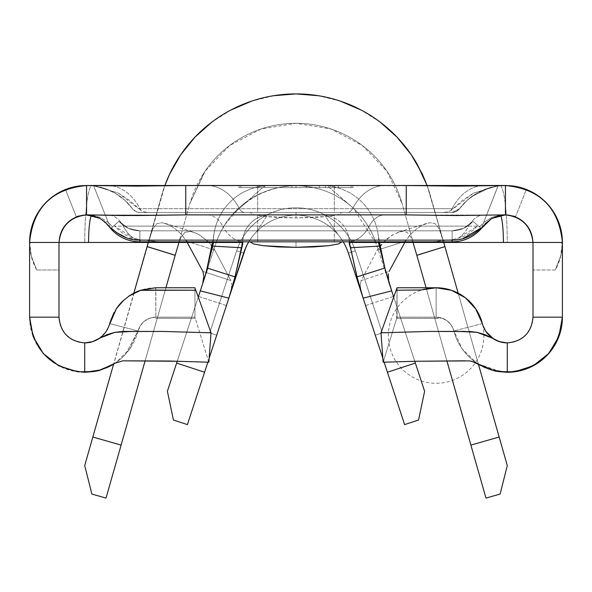 <?xml version="1.0" encoding="UTF-8"?>
<svg xmlns="http://www.w3.org/2000/svg" width="592" height="592" viewBox="0 0 592 592"><rect width="100%" height="100%" fill="white"/><g stroke="black" fill="none" stroke-linecap="round" stroke-linejoin="round"><path stroke-width="0.44" stroke-dasharray="2.96 2.22" d="M515.01 242.446L378.673 242.446A56.958 56.958 0 0 0 327.324 185.762L500.551 185.762A56.958 7.43 -90 0 1 507.248 242.446L349.509 242.446L378.858 242.446L378.665 243.423L378.673 242.446A56.958 56.958 0 0 0 327.324 185.762L352.003 206.985C363.421 217.123 371.524 229.444 376.305 243.948L393.495 296.377L388.589 279.949L391.689 290.857M213.142 242.446L242.491 242.446L213.142 242.446L213.335 243.423L213.327 242.446A56.958 56.958 0 0 1 264.676 185.762L296 185.762A84.515 84.515 0 0 1 376.305 243.948A84.515 84.515 0 0 0 296 185.762L80.949 185.762L296 185.762A84.515 84.515 0 0 1 352.003 206.985L327.324 185.762L296 185.762A84.515 84.515 0 0 0 215.695 243.948A84.515 84.515 0 0 1 296 185.762A84.515 84.515 0 0 0 232.027 215.051A84.515 84.515 0 0 1 296 185.762L352.958 185.762L352.958 187.605L352.958 185.762L296 185.762L352.958 185.762L352.958 187.605L352.958 185.762L264.676 185.762L232.027 215.051L264.676 185.762L239.042 185.762L296 185.762L296 187.605L352.958 187.605L296 187.605L296 185.762L264.676 185.762A56.958 56.958 0 0 0 213.327 242.446L76.99 242.446M78.928 215.962L86.558 214.881L78.928 215.962L76.353 216.842L84.649 214.948L90.717 215.199L100.618 218.744L108.758 226.114L103.622 220.809L97.34 217.079L84.597 214.955L76.353 216.842L83.842 215.022L267.569 215.022A27.558 27.558 0 0 0 242.727 241.839A27.558 27.558 0 0 1 267.569 215.022L256.195 232.16A55.115 55.115 0 0 1 343.212 241.839A55.115 55.115 0 0 0 248.788 241.839A55.115 55.115 0 0 1 343.212 241.839A55.115 55.115 0 0 0 338.321 234.965L324.431 215.022L267.569 215.022L324.431 215.022L338.321 234.965A55.115 55.115 0 0 0 256.195 232.16L267.569 215.022L91.827 215.022A27.558 3.596 -90 0 0 91.531 215.347M478.38 364.095L458.171 293.151L478.38 364.095M426.07 287.764L446.982 361.187L426.07 287.764M145.018 361.187L165.93 287.764L145.018 361.187M133.829 293.151L113.62 364.095L133.829 293.151M413.016 242.446L411.063 237.444L407.17 232.419L401.776 231.361L394.413 233.914L386.835 238.924L377.222 250.172L361.12 280.586L389.107 271.417L361.12 280.586L377.222 250.172L405.453 241.203L404.78 242.446L410.626 234.166L416.901 228.682L423.487 224.708L429.888 222.659L435.261 223.732L439.153 228.756L444.895 246.553L427.106 185.488L430.288 195.279A139.631 139.631 0 0 0 417.123 164.065M148.274 242.446L161.712 195.279A139.631 139.631 0 0 1 164.894 185.488L92.84 437.037L121.116 445.088L189.98 203.33L203.966 172.857A110.238 110.238 0 0 1 402.02 203.33A110.238 110.238 0 0 0 189.98 203.33L106.012 498.094L91.878 494.068L84.715 465.556L161.712 195.279A139.631 139.631 0 0 1 164.894 185.488A139.631 139.631 0 0 0 161.712 195.279L147.105 246.553L152.825 228.801L156.695 223.761L162.06 222.651L168.446 224.671L175.069 228.66L181.344 234.136L187.22 242.446L186.547 241.203L214.778 250.172L230.88 280.586L202.893 271.417L230.88 280.586L214.778 250.172L208.769 242.172L201.443 236.193L195.76 233.033L190.269 231.361L184.867 232.39L180.96 237.392L178.984 242.446M485.988 498.094L402.02 203.33L470.884 445.088L499.16 437.037L507.285 465.556L500.122 494.068L485.988 498.094L500.122 494.068L507.285 465.556L430.288 195.279L499.16 437.037L470.884 445.088L485.988 498.094M189.98 203.33L205.069 171.214L229.585 145.551L260.976 129.012L296 123.299L331.024 129.012L362.415 145.551L386.931 171.214L402.02 203.33A110.238 110.238 0 0 0 203.966 172.857L189.98 203.33M380.131 122.093L361.098 110.008M340.363 101.136L318.474 95.726M273.526 95.726L251.637 101.136M230.902 110.008L211.869 122.093M443.726 242.446L427.106 185.488M148.266 242.483L147.105 246.553L148.266 242.483M203.877 276.161L202.878 282.303L198.505 296.377L215.695 243.948A84.515 84.515 0 0 1 232.027 215.051A84.515 84.515 0 0 0 215.695 243.948L176.631 363.074L204.566 372.235L226.433 305.546L198.49 296.422L167.395 391.26L173.426 420.024L187.398 424.605L229.252 296.858L231.361 289.074L231.664 282.909L231.361 289.074L226.447 305.494L233.189 284.944L226.447 305.494M365.553 305.494L361.194 291.516L360.173 285.351L361.12 280.586L360.173 285.351L361.194 291.516L365.553 305.494L348.377 253.11A55.115 55.115 0 0 0 243.623 253.11L216.724 335.161L243.623 253.11A55.115 55.115 0 0 1 348.377 253.11A55.115 55.115 0 0 0 243.623 253.11A55.115 55.115 0 0 1 348.377 253.11A55.115 55.115 0 0 0 243.623 253.11A55.115 55.115 0 0 1 348.377 253.11A55.115 55.115 0 0 0 243.623 253.11A55.115 55.115 0 0 1 348.377 253.11A55.115 55.115 0 0 0 243.623 253.11L216.724 335.161L209.738 332.867L236.645 250.816L243.623 253.11L236.645 250.816L209.738 332.867L236.645 250.816L209.738 332.867L216.724 335.161L243.623 253.11A55.115 55.115 0 0 1 348.377 253.11L387.434 372.235L415.369 363.074L393.51 296.422L365.567 305.546L404.602 424.605L418.574 420.024L424.605 391.26L393.495 296.377M319.495 185.762L338.335 185.762L319.495 185.762L319.495 187.605L306.538 187.605L306.538 185.762L338.335 185.762L306.538 185.762L306.538 187.605L306.538 185.762L306.538 187.605L338.335 187.605L338.335 185.762L338.335 187.605L338.335 185.762L338.335 187.605L325.385 187.605L325.385 185.762L325.385 187.605L325.385 185.762L325.385 187.605L319.495 187.605L319.495 185.762M291.937 185.762L258.963 185.762L291.937 185.762L258.963 185.762L258.963 187.605L258.963 185.762L258.963 187.605L291.937 187.605L291.937 185.762L291.937 187.605L291.937 185.762L291.937 187.605L264.846 187.605L264.846 185.762L291.937 185.762L264.846 185.762L264.846 187.605L264.846 185.762L264.846 187.605L291.937 187.605L291.937 185.762L291.937 187.605L291.937 185.762L291.937 187.605L264.846 187.605L264.846 185.762L291.937 185.762L264.846 185.762L264.846 187.605L264.846 185.762L264.846 187.605L291.937 187.605L291.937 185.762L291.937 187.605L291.937 185.762L291.937 187.605L258.963 187.605L258.963 185.762L291.937 185.762M209.124 358.33L207.859 362.2L209.124 358.33M243.623 253.11L236.645 250.816A62.463 62.463 0 0 1 354.179 247.537A62.463 62.463 0 0 0 236.645 250.816A62.463 62.463 0 0 1 237.821 247.537A62.463 62.463 0 0 0 236.645 250.816L243.623 253.11L236.645 250.816L209.738 332.867L236.645 250.816L209.738 332.867L216.724 335.161L243.623 253.11L216.724 335.161L209.738 332.867L216.724 335.161L209.738 332.867L236.645 250.816L243.623 253.11A55.115 55.115 0 0 1 348.377 253.11L355.355 250.816L382.262 332.867L355.355 250.816L382.262 332.867L375.276 335.161L348.377 253.11L375.276 335.161L382.262 332.867L375.276 335.161L382.262 332.867L355.355 250.816A62.463 62.463 0 0 0 237.821 247.537A62.463 62.463 0 0 1 355.355 250.816A62.463 62.463 0 0 0 354.179 247.537A62.463 62.463 0 0 1 355.355 250.816L348.377 253.11L355.355 250.816L348.377 253.11L355.355 250.816L382.262 332.867L355.355 250.816L382.262 332.867L375.276 335.161L348.377 253.11L375.276 335.161L382.262 332.867L375.276 335.161L382.262 332.867L355.355 250.816L348.377 253.11A55.115 55.115 0 0 0 243.623 253.11L236.645 250.816A62.463 62.463 0 0 1 355.355 250.816A62.463 62.463 0 0 0 236.645 250.816A62.463 62.463 0 0 1 355.355 250.816L348.377 253.11L355.355 250.816A62.463 62.463 0 0 0 236.645 250.816L243.623 253.11L236.645 250.816L209.738 332.867L236.645 250.816L209.738 332.867L216.724 335.161L243.623 253.11L216.724 335.161L209.738 332.867L216.724 335.161L209.738 332.867L236.645 250.816L243.623 253.11A55.115 55.115 0 0 1 348.377 253.11L355.355 250.816L382.262 332.867L355.355 250.816L382.262 332.867L375.276 335.161L348.377 253.11L375.276 335.161L382.262 332.867L375.276 335.161L382.262 332.867L355.355 250.816L348.377 253.11A55.115 55.115 0 0 0 243.623 253.11L236.645 250.816A62.463 62.463 0 0 1 355.355 250.816A62.463 62.463 0 0 0 236.645 250.816A62.463 62.463 0 0 1 355.355 250.816L348.377 253.11L355.355 250.816A62.463 62.463 0 0 0 236.645 250.816L243.623 253.11L236.645 250.816L209.738 332.867L236.645 250.816L209.738 332.867L216.724 335.161L243.623 253.11L216.724 335.161L209.738 332.867L216.724 335.161L209.738 332.867L236.645 250.816L243.623 253.11A55.115 55.115 0 0 1 348.377 253.11L355.355 250.816L382.262 332.867L355.355 250.816L382.262 332.867L375.276 335.161L348.377 253.11L375.276 335.161L382.262 332.867L355.355 250.816L348.377 253.11A55.115 55.115 0 0 0 243.623 253.11L236.645 250.816A62.463 62.463 0 0 1 355.355 250.816A62.463 62.463 0 0 0 236.645 250.816A62.463 62.463 0 0 1 355.355 250.816L348.377 253.11L355.355 250.816A62.463 62.463 0 0 0 236.645 250.816L243.623 253.11A55.115 55.115 0 0 1 248.721 241.943A55.115 55.115 0 0 0 248.707 241.973M247.212 244.629A55.115 55.115 0 0 0 247.197 244.659L245.865 247.375A55.115 55.115 0 0 1 245.872 247.352M255.137 233.292L256.195 232.16L255.137 233.292M253.45 235.246L252.17 236.867L253.45 235.246M250.364 239.375L252.17 236.867L250.364 239.375M382.876 358.33L384.141 362.2L382.876 358.33M414.777 361.268L393.724 297.073L414.777 361.268M198.276 297.073L177.223 361.268L198.276 297.073M389.277 283.516L389.055 282.835M205.254 275.776L206.364 272.401M500.469 215.347A27.558 3.596 90 0 0 500.173 215.022L324.431 215.022A27.558 27.558 0 0 1 349.273 241.839A27.558 27.558 0 0 0 324.431 215.022L90.532 215.022L99.782 217.19L108.247 222.429L93.617 185.703L118.259 193.029L129.056 200.029L141.414 210.7L145.018 211.995L149.021 212.439L442.979 212.439L446.982 211.995L450.586 210.7L462.9 200.059L473.644 193.073L498.168 185.718L483.686 222.488L479.572 227.025L472.978 221.319L463.595 228.334L452.14 230.813L139.86 230.813L128.405 228.334L119.022 221.319L112.428 227.025L108.247 222.429L111.696 226.114L113.479 226.114L114.115 225.567L114.589 226.114L222.71 226.114A38.584 27.284 -90 0 0 244.688 241.839L171.377 241.839M389.077 282.887L376.305 243.948L353.35 208.206L352.003 206.985A84.515 84.515 0 0 0 296 185.762L296 187.605L239.042 187.605L296 187.605L296 185.762L240.885 185.762L240.885 187.605L296 187.605L239.042 187.605L239.042 185.762L239.042 187.605L239.042 185.762L239.042 187.605L352.958 187.605L240.885 187.605L296 187.605L296 185.762L296 187.605L240.885 187.605L240.885 185.762L240.885 187.605L240.885 185.762L351.115 185.762L351.115 187.605L296 187.605L296 185.762L296 187.605L351.115 187.605L351.115 185.762L351.115 187.605L351.115 185.762L91.449 185.762A56.958 7.43 -90 0 0 84.752 242.446A56.958 7.43 90 0 1 91.449 185.762L80.949 185.762L93.617 185.703L118.259 193.029L138.661 208.695L352.543 208.695A56.958 40.271 -90 0 1 384.985 185.488L334.325 185.488L384.985 185.488L334.325 185.488L334.325 208.695L334.325 185.488L257.675 185.488L257.675 208.695L257.675 185.488L207.015 185.488A56.958 40.271 90 0 1 239.457 208.695A56.958 40.271 -90 0 0 207.015 185.488L88.452 185.488L93.617 185.703L108.247 222.429L99.782 217.19L90.532 215.022L83.842 215.022A27.558 27.558 0 0 0 58.993 242.446A27.558 27.558 0 0 1 83.842 215.022L89.266 215.022L83.413 215.066M195.834 290.228L194.953 288.393M436.126 318.274L396.67 318.392L397.047 318.392L397.047 287.764L397.047 318.466L397.047 317.164L436.126 317.164L441.558 317.985L440.159 318.378L396.67 318.392L383.165 362.23L414.689 361.275M465.001 360.809L471.772 361.246M477.899 363.791A55.115 55.115 0 0 1 466.133 353.831A55.115 55.115 0 0 0 477.899 363.791L501.394 371.961L507.285 372.279L498.76 371.613L477.922 363.806M478.469 364.154L476.345 362.778L462.226 348.91L453.916 330.943A18.374 18.374 0 0 0 436.126 317.164L397.047 317.164L436.126 317.164L441.558 317.985C447.878 320.205 451.992 324.527 453.916 330.943A55.115 55.115 0 0 0 466.133 353.831A55.115 55.115 0 0 1 453.916 330.943C451.992 324.527 447.878 320.205 441.558 317.985L436.681 318.267M208.835 362.23L195.33 318.392L194.502 317.164L195.33 318.392L155.874 318.274L195.33 318.392L208.835 362.23L177.526 361.283M155.444 318.267L155.874 318.274M113.42 364.213A55.115 55.115 0 0 0 125.867 353.831L138.084 330.943C139.897 324.638 143.915 320.353 150.146 318.082L155.874 317.164L194.953 317.164L155.874 317.164L194.953 317.164L194.953 287.764L194.953 317.164L194.953 287.764L155.874 287.764A47.767 47.767 0 0 0 141.162 290.087M111.599 365.279A55.115 55.115 0 0 0 138.084 330.943L125.867 353.831A55.115 55.115 0 0 1 84.715 372.279A55.115 55.115 0 0 0 109.446 366.418M150.501 317.963L155.874 317.164A18.374 18.374 0 0 0 138.084 330.943C139.919 324.601 143.937 320.316 150.146 318.082L150.42 317.956M194.531 317.164L194.953 317.164L194.531 317.164L194.953 317.164L194.953 287.764M84.715 342.886A25.722 25.722 0 0 0 89.806 342.376A25.722 25.722 0 0 1 87.054 342.775M84.752 242.446L30.562 242.446L29.644 244.748A56.958 56.958 0 0 1 29.6 242.446L29.6 317.164L58.993 317.164L58.993 270.004L36.711 270.004L31.406 256.676L29.6 242.446A56.958 56.958 0 0 0 29.644 244.748L31.073 255.3L36.711 270.004A56.958 56.958 0 0 1 29.6 242.446L29.6 317.164A55.115 55.115 0 0 0 93.329 371.606M99.012 370.392L97.539 370.77A55.115 55.115 0 0 0 100.329 370.022M102.231 369.423A55.115 55.115 0 0 0 105.924 368.039M108.906 325.896L107.981 328.131A25.722 25.722 0 0 1 98.427 338.92L98.435 338.92A25.722 25.722 0 0 1 72.705 339.912M29.6 317.164L58.993 317.164A25.722 25.722 0 0 0 72.631 339.867M108.166 327.731A25.722 25.722 0 0 0 109.624 323.595L138.084 330.943L129.774 348.91L115.655 362.778L113.686 364.05M129.204 295.904A47.767 47.767 0 0 0 122.507 301.35M116.432 308.587A47.767 47.767 0 0 0 109.624 323.595L138.084 330.943L140.526 325.43L144.626 321.012L149.931 318.148L155.874 317.164L194.953 317.164M397.047 287.764L436.126 287.764L397.047 287.764L397.047 317.164L436.126 317.164L436.126 287.764L397.047 287.764L396.67 318.392L397.047 317.164L397.047 318.392M436.134 287.764L436.126 317.164L442.069 318.148L447.374 321.012L451.474 325.43L453.916 330.943A55.115 55.115 0 0 0 507.218 372.279M498.457 341.325A25.722 25.722 0 0 0 499.411 341.651M502.201 342.376A25.722 25.722 0 0 0 502.771 342.487M507.248 342.886A25.722 25.722 0 0 0 519.295 339.912M519.369 339.867A25.722 25.722 0 0 0 533.007 317.164L562.4 317.164L562.4 242.446A56.958 56.958 0 0 1 555.289 270.004L560.92 255.344L562.356 244.748A56.958 56.958 0 0 0 562.4 242.446L560.594 256.676L555.289 270.004L533.007 270.004L533.007 317.164L562.4 317.164L562.4 242.446A56.958 56.958 0 0 1 562.356 244.748L561.438 242.446L533.007 242.446A27.558 27.558 0 0 0 508.158 215.022L515.543 216.805L526.318 189.455L518.215 186.939A56.958 56.958 0 0 0 518.2 186.939L516.823 186.635M499.974 341.828L498.397 341.303M475.568 308.587A47.767 47.767 0 0 0 393.073 314.848A47.767 47.767 0 0 0 439.738 383.165A47.767 47.767 0 0 0 475.568 308.587M462.789 295.904A47.767 47.767 0 0 1 469.493 301.35M498.005 186.14L481.311 228.527L497.983 185.984L505.442 185.488L497.983 185.984L489.022 187.908L471.276 196.877L466.378 200.999L459.562 208.695L452.162 212.439L139.838 212.439A9.183 9.183 0 0 1 132.438 208.695A56.958 56.958 0 0 0 93.714 185.94L110.667 228.512L108.758 226.114L110.667 228.512L93.714 185.94L104.939 188.537L115.41 193.34L124.705 200.155L132.438 208.695L135.686 211.448L139.838 212.439L452.162 212.439L139.838 212.439L452.162 212.439L456.314 211.448L459.562 208.695L467.258 200.192L476.493 193.399L486.905 188.589L498.072 185.969L486.905 188.589L476.493 193.399L467.258 200.192L459.562 208.695L456.314 211.448L452.162 212.439L139.838 212.439L135.686 211.448L132.438 208.695L124.705 200.155L115.41 193.34L104.939 188.537L93.714 185.94L110.667 228.512A38.584 38.584 0 0 0 110.689 228.534L119.022 221.319L128.405 228.334L139.86 230.813L452.14 230.813L463.595 228.334L472.978 221.319L481.311 228.527L498.072 185.969L508.965 185.599L498.072 185.969L481.311 228.534L489.436 220.017L497.11 216.176L504.184 214.911L509.505 215.185L514.011 216.25M78.544 216.073L82.436 215.192L87.771 214.911L94.868 216.169L102.557 220.009L110.667 228.512A38.584 38.584 0 0 0 110.689 228.534A38.584 38.584 0 0 0 139.86 241.839L452.14 241.839A38.584 38.584 0 0 0 481.311 228.534L483.242 226.114L481.311 228.534L472.978 221.319L463.595 228.334L452.14 230.813L139.86 230.813L128.405 228.334L119.022 221.319L110.689 228.534L119.022 221.319L128.405 228.334L139.86 230.813L452.14 230.813L463.595 228.334L472.978 221.319L481.311 228.527L498.072 185.969L481.311 228.527L472.978 221.319L481.311 228.534A38.584 38.584 0 0 1 452.14 241.839L139.86 241.839L139.86 230.813A27.558 27.558 0 0 1 119.022 221.319L110.689 228.534A38.584 38.584 0 0 0 139.86 241.839L139.86 230.813L452.14 230.813L452.14 240.13L452.14 230.813A27.558 27.558 0 0 0 472.978 221.319L481.311 228.534L472.978 221.319L481.311 228.534L472.978 221.319L478.521 226.114L480.304 226.114L479.572 227.025L478.521 226.114L480.304 226.114L483.686 222.488L492.196 217.197L501.483 215.022L482.539 215.022A27.558 19.484 90 0 0 468.76 226.114L477.411 226.114L458.46 238.125A38.584 27.284 90 0 0 468.76 226.114L477.411 226.114L477.885 225.567L477.411 226.114C470.855 232.819 464.542 236.822 458.46 238.125L452.14 239.671L431.953 241.839L347.312 241.839A38.584 27.284 90 0 0 369.29 226.114A27.558 19.484 -90 0 1 383.068 215.022L334.325 215.022L334.325 226.114L468.76 226.114A38.584 27.284 -90 0 1 458.46 238.125L452.14 239.671L431.953 241.839L160.047 241.839L244.688 241.839L160.047 241.839L139.86 239.671L133.54 238.125A38.584 27.284 90 0 1 123.24 226.114A27.558 19.484 -90 0 0 109.461 215.022L91.827 215.022M341.932 241.839L250.068 241.839L341.932 241.839L250.068 241.839L296 241.839L296 247.345L296 241.839L341.932 241.839M133.54 238.125L114.589 226.114L123.24 226.114A38.584 27.284 -90 0 0 133.54 238.125L139.86 239.671L139.86 230.813A27.558 27.558 0 0 1 119.022 221.319L110.689 228.534L119.022 221.319L111.252 228.038L119.022 221.319L112.428 227.025L111.696 226.114L113.479 226.114L112.428 227.025L119.022 221.319L114.115 225.567L114.589 226.114C121.145 232.819 127.458 236.822 133.54 238.125M341.932 212.439L250.068 212.439L341.932 212.439L250.068 212.439L253.568 214.548L263.521 216.339L278.425 217.53L296 217.952L313.575 217.53L328.479 216.339L338.432 214.548L341.932 212.439L338.432 214.548L328.479 216.339L296 217.952L263.521 216.339L253.568 214.548L250.068 212.439L296 212.439L296 217.952L296 212.439L341.932 212.439M515.077 216.62L515.543 216.805L526.318 189.455L524.246 188.685A56.958 56.958 0 0 0 524.238 188.678L526.318 189.455L515.543 216.805L507.277 214.948L501.232 215.207L491.36 218.759L483.242 226.114L487.653 221.401L492.995 217.856L504.48 214.903L512.739 215.865L515.543 216.805L512.99 215.939L505.442 214.881L512.99 215.939M486.106 222.814L492.078 218.352M483.634 225.596L485.003 223.961M84.597 185.525L93.714 185.94A56.958 56.958 0 0 1 132.438 208.695C124.934 198.683 115.255 191.801 103.4 188.041L93.81 185.955L86.558 185.488L93.714 185.94L86.558 185.488L93.81 185.955L103.4 188.041C115.255 191.801 124.934 198.683 132.438 208.695A9.183 9.183 0 0 0 139.838 212.439L452.162 212.439A9.183 9.183 0 0 0 459.562 208.695A9.183 9.183 0 0 1 452.162 212.439L459.562 208.695A56.958 56.958 0 0 1 498.072 185.969L505.413 185.488M149.021 212.439L442.979 212.439L149.021 212.439L145.018 211.995L141.414 210.7A9.183 6.497 90 0 1 139.986 208.695A56.958 40.271 -90 0 0 111.348 185.747A56.958 40.271 90 0 1 139.986 208.695L453.339 208.695L473.644 193.073L498.168 185.718L503.555 185.488L384.985 185.488A56.958 40.271 90 0 0 352.543 208.695L452.014 208.695A56.958 40.271 -90 0 1 480.489 185.77A56.958 40.271 90 0 0 452.014 208.695L453.339 208.695L450.586 210.7A9.183 6.497 90 0 0 452.014 208.695A9.183 6.497 -90 0 1 450.586 210.7L446.982 211.995L442.979 212.439L347.312 212.439A9.183 6.497 90 0 0 352.543 208.695A9.183 6.497 -90 0 1 347.312 212.439L334.325 212.439L334.325 208.695L334.325 212.439L257.675 212.439L257.675 208.695L257.675 212.439L244.688 212.439A9.183 6.497 90 0 1 239.457 208.695A9.183 6.497 -90 0 0 244.688 212.439L149.021 212.439M257.675 215.022L257.675 226.114L334.325 226.114L334.325 215.022L208.932 215.022A27.558 19.484 90 0 1 222.71 226.114L257.675 226.114L257.675 215.022M73.933 186.902L73.586 186.983A56.958 56.958 0 0 0 73.571 186.991A56.958 56.958 0 0 1 73.608 186.983L72.675 187.205M65.475 189.529L67.547 188.752L65.475 189.529L76.353 216.842L65.475 189.536L76.353 216.842L65.475 189.529L67.547 188.752A56.958 56.958 0 0 0 67.547 188.752L67.629 188.722M71.181 187.605L77.87 186.154L66.926 188.981L71.181 187.605M81.074 185.755L82.244 185.651M69.027 188.256L68.576 188.397M506.863 185.511L498.072 185.969A56.958 56.958 0 0 0 459.562 208.695L466.378 200.999L471.276 196.877L489.022 187.908L497.983 185.984M518.229 186.946L523.335 188.374L511.051 185.762L518.229 186.946M508.572 215.066L502.734 215.022L508.158 215.022A27.558 27.558 0 0 1 533.007 242.446L533.007 317.164L531.342 326.251L526.584 334.169L519.332 339.889L510.526 342.679M155.874 287.764L155.874 317.164L155.718 287.764M88.349 342.627L81.474 342.679L72.668 339.889L65.416 334.169L60.658 326.251L58.993 317.164L58.993 242.446L30.562 242.446L29.644 244.748L31.073 255.3L36.711 270.004L58.993 270.004L58.993 242.446M91.642 341.932L98.309 339.001M99.153 338.454L105.746 331.979L109.12 325.289M97.539 370.77L93.418 371.591M141.185 290.08L138.691 290.961M128.59 296.326L123.765 300.166M116.365 308.684L114.071 312.413M482.376 323.595L453.916 330.943L482.376 323.595L486.254 331.979M487.823 333.984L491.582 337.536M493.573 338.92L500.329 341.924M503.696 342.635L510.393 342.694M498.471 371.576L493.047 370.407M477.929 312.413L475.635 308.684M383.068 215.022A27.558 19.484 90 0 0 369.29 226.114L468.76 226.114A27.558 19.484 -90 0 1 482.539 215.022L383.068 215.022M334.325 241.839L334.325 226.114L369.29 226.114A38.584 27.284 -90 0 1 347.312 241.839L257.675 241.839L257.675 226.114L334.325 226.114L334.325 241.839M334.325 185.762L257.675 185.488L334.325 185.762M244.688 241.839A38.584 27.284 90 0 1 222.71 226.114L257.675 226.114L257.675 241.839L160.047 241.839L139.86 239.671L139.86 230.813L452.14 230.813A27.558 27.558 0 0 0 472.978 221.319L481.311 228.527M185.762 185.488L207.015 185.488L185.762 185.488M109.461 215.022A27.558 19.484 90 0 1 123.24 226.114L222.71 226.114A27.558 19.484 -90 0 0 208.932 215.022L109.461 215.022M139.986 208.695A9.183 6.497 -90 0 0 141.414 210.7L138.661 208.695L139.986 208.695M518.222 186.939A56.958 56.958 0 0 0 518.2 186.939L526.318 189.455L515.543 216.805M67.858 188.648L72.705 187.198M108.329 225.552L109.468 227.054M99.819 218.3L105.82 222.747M76.353 216.842L76.768 216.679M70.448 187.812L67.421 188.804M139.86 240.13L139.86 230.813A27.558 27.558 0 0 1 119.022 221.319L110.689 228.534L119.022 221.319A27.558 27.558 0 0 0 139.86 230.813L452.14 230.813L452.14 241.839L452.14 230.813A27.558 27.558 0 0 0 472.978 221.319A27.558 27.558 0 0 1 452.14 230.813L139.86 230.813L139.86 240.13L139.86 230.813L139.86 240.13L126.414 237.806M112.066 228.852L116.365 232.478M462.611 238.754L452.369 240.13M507.973 215.022L501.483 215.022L492.196 217.197L483.686 222.488L498.168 185.718L511.051 185.762L500.551 185.762A56.958 7.43 90 0 1 507.248 242.446M78.573 216.065L77.878 216.287M73.586 186.983L67.555 188.752A56.958 56.958 0 0 1 67.562 188.752M110.667 228.512L93.714 185.94L84.612 185.525M500.173 215.022L502.778 215.022M383.165 362.23L396.67 318.392M496.385 340.459L505.006 342.783M464.972 331.402L468.968 331.409M533.007 242.446L533.007 270.004L555.289 270.004L560.92 255.344L562.356 244.748L561.438 242.446L533.007 242.446M216.724 335.161L209.738 332.867L216.724 335.161M375.276 335.161L382.262 332.867L375.276 335.161M167.395 391.26L176.631 363.074L204.566 372.235L187.398 424.605L173.426 420.024L167.395 391.26M404.602 424.605L387.434 372.235L415.369 363.074L424.605 391.26L418.574 420.024L404.602 424.605M306.538 187.605L338.335 187.605L306.538 187.605M258.963 187.605L291.937 187.605L258.963 187.605M84.715 465.556L91.878 494.068L106.012 498.094L121.116 445.088L92.84 437.037L84.715 465.556M198.49 296.422L226.433 305.546M202.878 282.303L198.505 296.377M365.567 305.546L393.51 296.422M148.281 242.446L152.825 228.801L156.695 223.761L162.06 222.651L168.446 224.671L175.069 228.66L181.344 234.136L186.547 241.203L214.778 250.172L209.62 243.06L200.022 235.29L196.707 233.47L190.269 231.361L184.867 232.39L180.96 237.392L178.991 242.446M413.009 242.446L411.063 237.444L407.17 232.419L401.776 231.361L399.001 231.975L392.03 235.253L382.417 243.023L377.222 250.172L405.453 241.203L410.626 234.166L416.901 228.682L423.487 224.708L429.888 222.659L435.261 223.732L439.153 228.756L443.719 242.446M243.149 237.599L236.867 268.539M355.281 269.205L348.843 237.562M388.877 282.273L388.648 281.555M353.35 208.206L351.448 206.504M377.874 232.9L379.546 242.446M344.929 201.369L350.908 206.046M317.105 188.441C303.452 185.259 291.02 184.896 279.809 187.353C264.18 190.898 251.4 197.314 241.462 206.593M224.997 224.449L236.807 210.759M212.439 242.446L214.149 232.797M498.797 371.621L490.664 369.711L483.338 366.811M483.316 366.796L479.557 364.798M501.557 371.983L501.113 371.931M93.173 371.628L98.694 370.481C106.627 367.832 111.215 365.937 112.443 364.798M90.887 371.931L90.443 371.983M164.946 223.288L192.985 231.975M399.001 231.975L427.054 223.288"/><path stroke-width="0.89" d="M389.055 282.835L393.724 297.073L391.689 290.857L363.148 298.161L358.227 281.91L349.28 242.446A27.558 27.558 0 0 0 349.273 241.839A27.558 27.558 0 0 1 349.28 242.446L515.01 242.446M213.142 242.446L213.335 243.423L205.254 275.776L212.439 246.094L241.529 247.752L234.994 276.878L242.757 243.882L242.491 242.446L88.593 242.446L242.491 242.446L242.757 243.882L242.72 242.446A27.558 27.558 0 0 1 242.727 241.839A27.558 27.558 0 0 0 242.72 242.446L241.529 247.752L212.439 246.094L213.335 243.423L213.142 242.446L84.752 242.446M76.99 242.446L88.593 242.446A27.558 3.596 90 0 1 91.531 215.347A27.558 3.596 -90 0 0 88.593 242.446L58.993 242.446C60.969 226.04 70.152 216.857 86.558 214.881L92.996 215.658L99.678 218.226L105.768 222.696L110.689 228.534A38.584 38.584 0 0 1 110.667 228.512L111.252 228.038C120.176 236.341 129.707 240.367 139.86 240.13L452.14 240.13C462.463 240.315 472.031 236.312 480.845 228.127L481.311 228.534A38.584 38.584 0 0 1 452.14 241.839L139.86 241.839A38.584 38.584 0 0 1 110.689 228.534A38.584 38.584 0 0 1 110.667 228.512L109.453 227.039M499.16 437.037L478.38 364.095L499.16 437.037L470.884 445.088L499.16 437.037L507.285 465.556L499.16 437.037M443.719 242.446L458.171 293.151L444.91 246.605L416.82 255.307L426.07 287.764L416.805 255.256L444.91 246.605L443.726 242.446M446.982 361.187L485.988 498.094L500.122 494.068L507.285 465.556L500.122 494.068L485.988 498.094L446.982 361.187M121.116 445.088L145.018 361.187L121.116 445.088L92.84 437.037L121.116 445.088L106.012 498.094L121.116 445.088M165.93 287.764L175.18 255.307L147.09 246.605L133.829 293.151L147.105 246.553L175.195 255.256L165.93 287.764M113.62 364.095L84.715 465.556L91.878 494.068L106.012 498.094L91.878 494.068L84.715 465.556L113.62 364.095M427.106 185.488L417.123 164.065A139.631 139.631 0 0 0 164.894 185.488A139.631 139.631 0 0 1 417.123 164.065L427.106 185.488L422.377 174.166L411.174 154.593L396.966 137.085L380.131 122.093M361.098 110.008L340.363 101.136M318.474 95.726L296 93.906L273.526 95.726M251.637 101.136L230.902 110.008M211.869 122.093L195.034 137.085L180.826 154.593L169.623 174.166L164.894 185.488A139.631 139.631 0 0 1 417.123 164.065M388.589 279.949L388.293 273.785L388.589 279.949M389.107 271.417L404.78 242.446L389.107 271.417M203.877 276.161L202.893 271.417L187.22 242.446L202.893 271.417L203.877 276.161L202.878 282.303M178.984 242.446L175.195 255.256L178.991 242.446M413.009 242.446L416.805 255.256L413.016 242.446M80.949 185.762L80.956 185.762A56.958 56.958 0 0 0 73.608 186.983L73.571 186.991A56.958 56.958 0 0 0 29.6 242.446C32.989 207.851 51.978 188.87 86.558 185.511L86.558 214.889C70.152 216.857 60.969 226.04 58.993 242.446L58.993 317.164L29.6 317.164C32.9 350.605 51.275 368.979 84.715 372.279L84.715 342.886L92.663 341.628L107.145 334.584L114.811 332.371L130.81 331.513L162.918 331.446L211.041 332.815L208.835 362.23L211.041 332.815L195.834 290.228L211.041 332.815L162.918 331.446L122.788 331.416L114.811 332.371L99.9 338.032L92.663 341.628L84.715 342.886C69.094 341.362 60.525 332.785 58.993 317.164L29.6 317.164L29.6 242.446L58.993 242.446L58.993 317.179C60.525 332.785 69.094 341.362 84.715 342.886L84.715 372.279C51.275 368.979 32.9 350.605 29.6 317.164L29.6 242.446C32.989 207.851 51.978 188.87 86.558 185.511L73.586 186.983A56.958 56.958 0 0 1 80.949 185.762M511.037 185.762L511.051 185.762A56.958 56.958 0 0 1 518.2 186.939L524.246 188.678A56.958 56.958 0 0 0 518.222 186.939L518.2 186.939A56.958 56.958 0 0 0 511.051 185.762M244.119 251.674A55.115 55.115 0 0 0 243.623 253.11L209.124 358.33L228.852 298.161L200.311 290.857L198.276 297.073L205.254 275.783M207.859 362.2L187.398 424.605L173.426 420.024L167.395 391.26L176.631 363.074L204.566 372.235L207.859 362.2M348.377 253.11A55.115 55.115 0 0 0 343.212 241.839A55.115 55.115 0 0 1 348.377 253.11L382.876 358.33L348.377 253.11A55.115 55.115 0 0 0 343.212 241.839A55.115 55.115 0 0 1 348.377 253.11M248.707 241.973A55.115 55.115 0 0 0 247.212 244.629L248.788 241.839A55.115 55.115 0 0 0 248.729 241.936L248.766 241.869M206.364 272.401L207.733 268.22L234.994 276.878L228.852 298.161L245.865 247.375A55.115 55.115 0 0 0 244.674 250.201L247.212 244.629A55.115 55.115 0 0 0 245.872 247.352M243.623 253.11L244.674 250.201A55.115 55.115 0 0 0 244.141 251.6M384.141 362.2L387.434 372.235L415.369 363.074L414.777 361.268L424.605 391.26L418.574 420.024L404.602 424.605L384.141 362.2M177.223 361.268L176.631 363.074L177.223 361.268M500.307 215.14A27.558 3.596 -90 0 1 503.407 242.446L349.509 242.446L349.243 243.882L350.471 247.752L379.561 246.094L378.665 243.423L378.858 242.446L378.665 243.423L384.867 268.028L379.561 246.094L350.471 247.752L357.006 276.878L384.867 268.028L391.689 290.857L388.877 282.273M247.212 244.629L248.714 241.958A55.115 55.115 0 0 1 248.788 241.839M391.689 290.857L363.148 298.161L357.006 276.878L384.867 268.028L389.077 282.887M421.511 289.91L436.126 287.764L397.047 287.764L380.959 332.815L383.165 362.23L380.959 332.815L396.166 290.228L421.304 289.984L396.166 290.228M396.196 290.161L397.047 288.393M194.953 287.764L155.874 287.764L141.111 290.102L155.874 287.764M141.044 290.309L195.834 290.228L141.185 290.08L138.232 291.146L129.211 295.904L122.507 301.35L116.432 308.587L107.981 328.131A25.722 25.722 0 0 1 98.553 338.846M471.772 361.246L481.118 365.671L493.698 370.577C493.935 371.073 498.464 371.643 507.285 372.279L491.515 369.978L484.145 367.188L475.435 362.474L469.819 360.891L414.689 361.275L465.001 360.809M177.526 361.283L122.722 360.831L115.122 363.192L100.588 369.948C99.301 370.829 94.01 371.613 84.715 372.279L100.588 369.948L108.047 367.099L115.122 363.192L122.722 360.831L169.697 361.016L208.835 362.23M109.446 366.418A55.115 55.115 0 0 0 113.42 364.213M194.953 288.393L195.834 290.228M92.752 341.599A25.722 25.722 0 0 0 98.02 339.179A25.722 25.722 0 0 1 89.806 342.376A25.722 25.722 0 0 0 92.522 341.673M87.054 342.775A25.722 25.722 0 0 1 84.715 342.886M93.329 371.606A55.115 55.115 0 0 0 97.532 370.77M100.329 370.022A55.115 55.115 0 0 0 102.231 369.423M105.924 368.039A55.115 55.115 0 0 0 111.599 365.279M108.166 327.731A25.722 25.722 0 0 1 98.435 338.92L98.435 338.92A25.722 25.722 0 0 0 98.435 338.92A25.722 25.722 0 0 1 98.242 339.046M109.12 325.289L108.906 325.896M109.624 323.595L116.432 308.587L122.507 301.35L129.211 295.904L141.111 290.102M141.162 290.087A47.767 47.767 0 0 0 129.204 295.904M122.507 301.35A47.767 47.767 0 0 0 116.432 308.587M493.565 338.92L485.951 331.527L493.58 338.927L495.193 339.867L501.328 342.183L507.285 342.886L507.285 372.279C540.725 368.979 559.1 350.605 562.4 317.164L533.007 317.164C531.475 332.785 522.906 341.362 507.285 342.886L507.285 372.279C540.725 368.979 559.1 350.605 562.4 317.164L533.007 317.164C531.475 332.785 522.906 341.362 507.285 342.886L504.932 342.775A25.722 25.722 0 0 0 507.248 342.886M507.218 372.279A55.115 55.115 0 0 0 562.4 317.164L558.848 336.633L548.636 353.602L533.096 365.863L514.226 371.843L498.471 371.576M469.493 301.35A47.767 47.767 0 0 1 475.568 308.587A47.767 47.767 0 0 0 436.126 287.764A47.767 47.767 0 0 1 475.568 308.587L482.384 323.617A47.767 47.767 0 0 0 475.568 308.587L482.376 323.595A25.722 25.722 0 0 0 484.019 328.131L485.951 331.527L484.019 328.131A25.722 25.722 0 0 1 482.376 323.595A25.722 25.722 0 0 0 498.457 341.325M499.411 341.651A25.722 25.722 0 0 0 502.201 342.376M502.771 342.487A25.722 25.722 0 0 0 504.821 342.768M504.887 342.775L499.974 341.828M498.397 341.303L493.846 339.098M423.213 289.547L436.126 287.764L423.583 289.347M508.965 185.599L513.76 186.103L508.965 185.599M171.377 241.839L160.047 241.839M492.078 218.352L505.457 214.881L455.847 215.54L406.238 214.881L406.238 185.488L503.555 185.488L406.238 185.488L455.84 186.132L505.442 185.488L513.915 186.125L526.318 189.455L513.915 186.125L505.442 185.503C540.022 188.87 559.011 207.851 562.4 242.446A56.958 56.958 0 0 0 524.253 188.685L520.768 187.59M512.99 215.939L515.077 216.62M485.003 223.961L486.106 222.814M504.554 214.896L497.902 215.947L491.175 218.877L481.311 228.534L483.634 225.596M72.705 187.198L86.558 185.488L136.167 186.125L185.762 185.488L406.238 185.488L107.544 185.488L185.762 185.488L185.762 214.881L406.238 214.881L185.762 214.881L123.75 215.569L86.558 214.881L86.558 185.511M505.442 185.503L505.442 214.881C521.848 216.857 531.031 226.04 533.007 242.446L562.4 242.446L562.4 317.164L562.4 242.446L533.007 242.446C531.031 226.04 521.848 216.857 505.442 214.881L505.442 185.511C540.022 188.87 559.011 207.851 562.4 242.446A56.958 56.958 0 0 0 524.253 188.685L524.401 188.737M67.629 188.722L65.601 189.484M72.675 187.205L73.512 187.005M99.819 218.3L86.558 214.881L136.153 215.54L185.762 214.881L185.762 185.488L136.16 186.125L86.558 185.488L77.996 186.132L69.027 188.256M68.576 188.397L66.385 189.181M505.413 185.488L506.863 185.511M520.612 187.546L518.215 186.939A56.958 56.958 0 0 1 524.238 188.678M500.469 215.347A27.558 3.596 90 0 1 503.407 242.446L533.007 242.446L533.007 317.164L533.007 242.446L507.248 242.446M58.993 242.446L29.6 242.446A56.958 56.958 0 0 1 67.547 188.752L67.858 188.648M88.349 342.627L91.642 341.932M98.309 339.001L99.167 338.446M113.686 364.05L99.012 370.392M93.418 371.591L77.774 371.843L58.904 365.863L43.364 353.602L33.152 336.633L29.6 317.223M155.718 287.764L141.185 290.08M138.691 290.961L128.59 296.326M123.765 300.166L116.365 308.684M114.071 312.413L109.653 323.484M485.98 331.572L487.823 333.984M491.582 337.536L496.385 340.459M500.329 341.924L503.696 342.635M493.047 370.407L478.469 364.154M482.376 323.595L477.929 312.413M476.027 309.268L465.379 297.769L451.585 290.339L436.126 287.764A47.767 47.767 0 0 1 462.789 295.904M484.456 185.488A56.958 40.271 90 0 0 480.489 185.77A56.958 40.271 -90 0 1 484.456 185.488M107.544 185.488A56.958 40.271 90 0 1 111.348 185.747A56.958 40.271 -90 0 0 107.544 185.488L88.452 185.488L107.544 185.488M505.442 214.881L455.847 215.54L406.238 214.881L406.238 185.488L455.84 186.132L505.442 185.488M516.823 186.635L518.2 186.939M81.074 185.755L84.597 185.525M67.858 188.641L67.547 188.752A56.958 56.958 0 0 1 73.571 186.991L75.524 186.569L73.586 186.983M105.82 222.747L108.329 225.552M76.768 216.679L78.928 215.962M66.015 189.322L65.475 189.529M86.558 185.488L77.996 186.132L70.448 187.812M67.421 188.804L66.933 188.974M462.611 238.754L480.845 228.127L481.311 228.534A38.584 38.584 0 0 1 452.14 241.839L452.14 240.13L452.14 241.839L139.86 241.839L139.86 240.13L139.86 241.839A38.584 38.584 0 0 1 110.689 228.534L111.252 228.038L112.066 228.852M116.365 232.478L126.414 237.806M452.369 240.13L139.86 240.13M515.543 216.805L508.158 215.022M83.842 215.022L76.353 216.842M84.612 185.525L82.836 185.607M341.932 241.839L338.432 243.948L328.479 245.732L313.575 246.931L296 247.345L278.425 246.931L263.521 245.732L253.568 243.948L250.068 241.839L253.568 243.948L263.521 245.732L296 247.345L328.479 245.732L338.432 243.948L341.932 241.839M502.778 215.022L507.973 215.022M421.304 289.984L428.43 288.393L436.126 287.764M468.968 331.409L476.93 332.319L492.019 337.988L499.285 341.606L507.285 342.886L499.285 341.606L484.715 334.532L476.93 332.319L460.961 331.513L428.948 331.446L380.959 332.815L428.948 331.446L464.972 331.402M414.689 361.275L383.165 362.23M228.852 298.161L200.311 290.857L207.733 268.22L234.994 276.878L228.852 298.161M387.434 372.235L415.369 363.074L424.605 391.26L418.574 420.024L404.602 424.605L387.434 372.235M167.395 391.26L176.631 363.074L204.566 372.235L187.398 424.605L173.426 420.024L167.395 391.26M147.105 246.553L148.281 242.446M379.546 242.446L384.815 267.806M206.963 268.716L212.439 242.446M98.427 338.927L98.383 338.957C99.996 338.557 89.769 343.064 89.473 342.442L86.987 342.783"/></g></svg>
